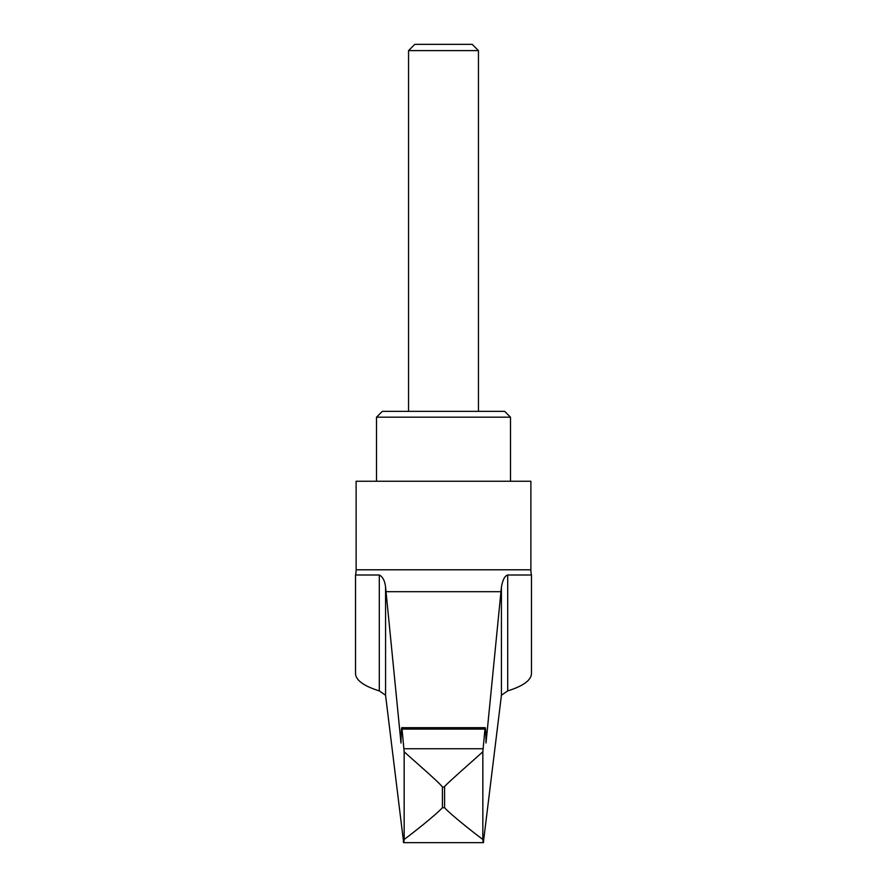 <?xml version="1.0" encoding="UTF-8"?>
<svg xmlns="http://www.w3.org/2000/svg" width="887" height="887" viewBox="0 0 887 887"><rect width="100%" height="100%" fill="white"/><g stroke="black" fill="none" stroke-linecap="round" stroke-linejoin="round"><path stroke-width="1.33" d="M482.838 751.777L482.838 839.446C474.722 833.569 449.443 813.457 444.587 807.702L444.587 787.057C440.174 789.441 470.842 762.62 482.838 751.777L484.967 729.081C485.444 725.555 485.799 730.201 486.009 743.018L501.432 586.994C502.707 579.843 504.803 575.84 507.708 574.998L531.468 574.998A23.306 23.306 0 0 1 530.881 569.798L530.881 481.253L356.119 481.253L356.119 569.798A23.306 23.306 0 0 1 355.532 574.998L379.292 574.998C382.696 576.716 384.792 580.719 385.568 586.994L400.991 743.018C401.201 730.201 401.556 725.555 402.033 729.081L404.162 751.777C412.433 759.427 439.897 782.933 442.413 787.057L442.413 807.702C435.484 815.231 412.377 833.425 404.162 839.446C403.884 842.949 403.607 843.57 403.308 841.297M376.509 417.178L382.33 411.346L504.67 411.346L510.491 417.178L376.509 417.178L376.509 481.253M408.552 50.603L414.806 44.35L472.194 44.35L478.448 50.603L408.552 50.603L408.552 411.346M355.532 574.998L355.532 673.665C355.864 680.274 363.792 686.017 379.292 690.906L385.568 695.242L403.652 842.65L483.348 842.65L501.432 695.242L507.708 690.906C523.208 686.017 531.136 680.274 531.468 673.665L531.468 574.998M484.967 729.081L485.244 727.684L401.756 727.684L402.033 729.081L484.967 729.081M483.692 841.297C483.393 843.57 483.116 842.949 482.838 839.446M404.162 751.777L404.162 839.446M530.881 569.798L356.119 569.798M501.088 591.696L385.912 591.696M483.071 748.739L403.929 748.739M444.587 787.057L442.413 787.057M444.587 807.702L442.413 807.702M507.708 574.998L507.708 690.906M501.432 586.994L501.432 695.242M379.292 574.998L379.292 690.906M385.568 586.994L385.568 695.242M478.448 411.346L478.448 50.603M510.491 481.253L510.491 417.178"/></g></svg>
